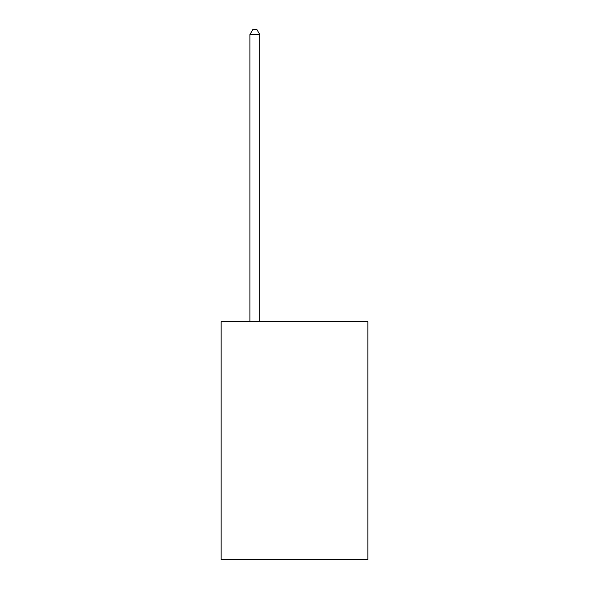 <?xml version="1.0" encoding="UTF-8"?>
<svg xmlns="http://www.w3.org/2000/svg" width="589" height="589" viewBox="0 0 589 589"><rect width="100%" height="100%" fill="white"/><g stroke="black" fill="none" stroke-linecap="round" stroke-linejoin="round"><path stroke-width="0.88" d="M367.853 321.66L367.853 559.55L221.147 559.55L221.147 321.66L367.853 321.66M259.808 321.66L259.808 34.604L249.898 34.604L249.898 321.66M249.898 34.604L252.872 29.45L256.833 29.45L259.808 34.604"/></g></svg>

